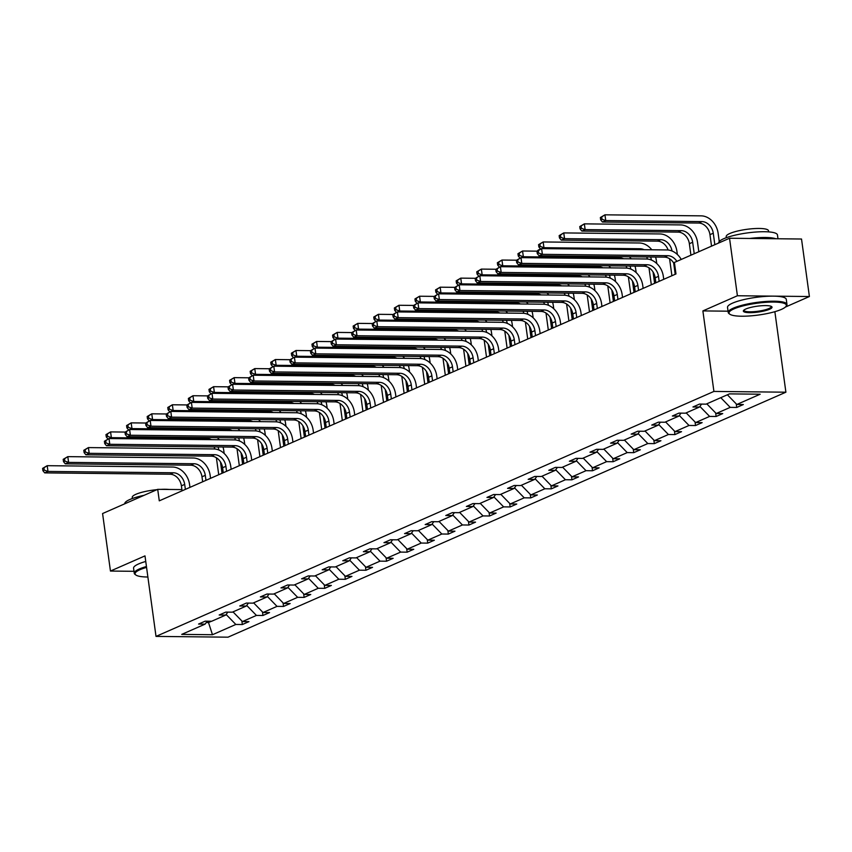 <?xml version="1.0" encoding="UTF-8"?>
<svg xmlns="http://www.w3.org/2000/svg" width="852" height="852" viewBox="0 0 852 852"><rect width="100%" height="100%" fill="white"/><g stroke="black" fill="none" stroke-linecap="round" stroke-linejoin="round"><path stroke-width="1.28" d="M774.862 311.683L785.895 392.197L228.006 637.179L156.012 636.401L713.912 391.43L785.895 392.197M785.374 307.071L809.4 296.528L801.519 239.018L729.536 238.24L674.401 262.448L675.977 273.95L159.281 500.838L157.705 489.336L102.581 513.543L110.451 571.053L133.998 571.309M809.4 296.528L737.406 295.75L729.536 238.24M727.384 394.785L736.82 404.476L743.338 404.54L736.735 407.448L736.245 403.891M225.791 614.952L226.344 614.707L235.834 624.463L212.468 634.729L181.721 634.389L205.098 624.133L198.58 624.058L205.183 621.161L211.701 621.236L225.695 615.08L219.177 615.016L225.78 612.119L232.298 612.183L246.292 606.038L239.774 605.974L246.377 603.067L252.895 603.141L266.889 596.996L260.371 596.922L266.974 594.025L273.492 594.1L287.486 587.944L280.968 587.88L287.571 584.983L294.089 585.047L308.094 578.902L301.576 578.838L308.179 575.931L314.697 576.005L328.691 569.86L322.173 569.786L328.776 566.889L335.294 566.963L349.288 560.808L342.77 560.744L349.373 557.847L355.891 557.911L369.885 551.766L363.367 551.702L369.97 548.794L376.488 548.869L390.482 542.724L383.964 542.649L390.567 539.753L397.085 539.827L411.09 533.672L404.572 533.608L411.175 530.711L417.693 530.775L431.687 524.63L425.169 524.566L431.772 521.658L438.29 521.733L452.284 515.588L445.766 515.513L452.369 512.616L458.887 512.691L472.881 506.535L466.363 506.471L472.966 503.575L479.484 503.638L493.478 497.493L486.961 497.43L493.564 494.522L500.081 494.597L514.086 488.452L507.568 488.377L514.171 485.48L520.689 485.555L534.683 479.399L528.165 479.335L534.768 476.438L541.286 476.502L555.28 470.357L548.763 470.293L555.366 467.386L561.883 467.46L575.877 461.315L569.36 461.241L575.963 458.344L582.48 458.419L596.475 452.274L589.957 452.199L596.56 449.302L603.078 449.366L617.082 443.221L610.564 443.157L617.168 440.25L623.685 440.324L637.679 434.179L631.162 434.105L637.765 431.208L644.282 431.282L658.276 425.137L651.759 425.063L658.362 422.166L664.879 422.23L678.874 416.085L672.356 416.021L678.959 413.113L685.477 413.188L699.471 407.043L692.953 406.968L699.556 404.072L706.074 404.146L729.45 393.88L760.186 394.21L736.82 404.476M720.781 397.682L730.217 407.373L736.735 407.448M730.217 407.373L716.223 413.518L722.741 413.593L716.138 416.49L715.648 412.932M699.567 406.915L700.12 406.67L709.62 416.415L716.138 416.49M709.62 416.415L695.615 422.56L702.133 422.635L695.541 425.531L695.051 421.974M678.969 415.957L679.523 415.712L689.023 425.467L695.541 425.531M689.023 425.467L675.018 431.613L681.536 431.676L674.933 434.584L674.454 431.027M658.372 424.999L658.926 424.754L668.415 434.509L674.933 434.584M668.415 434.509L654.421 440.654L660.939 440.729L654.336 443.626L653.846 440.069M637.775 434.051L638.329 433.806L647.818 443.551L654.336 443.626M647.818 443.551L633.824 449.696L640.342 449.771L633.739 452.668L633.249 449.11M617.168 443.093L617.721 442.848L627.221 452.604L633.739 452.668M627.221 452.604L613.227 458.749L619.745 458.813L613.142 461.72L612.652 458.163M596.57 452.135L597.124 451.89L606.624 461.646L613.142 461.72M606.624 461.646L592.619 467.791L599.137 467.865L592.545 470.762L592.055 467.205M575.973 461.188L576.527 460.943L586.027 470.687L592.545 470.762M586.027 470.687L572.022 476.832L578.54 476.907L571.937 479.804L571.458 476.247M555.376 470.229L555.93 469.984L565.419 479.74L571.937 479.804M565.419 479.74L551.425 485.885L557.943 485.949L551.34 488.846L550.85 485.299M534.779 479.271L535.333 479.026L544.822 488.782L551.34 488.846M544.822 488.782L530.828 494.927L537.346 495.001L530.743 497.898L530.253 494.341M514.171 488.324L514.725 488.079L524.225 497.824L530.743 497.898M524.225 497.824L510.231 503.969L516.749 504.043L510.146 506.94L509.656 503.383M493.574 497.366L494.128 497.121L503.628 506.876L510.146 506.94M503.628 506.876L489.623 513.021L496.141 513.085L489.549 515.982L489.059 512.435M472.977 506.407L473.531 506.163L483.031 515.918L489.549 515.982M483.031 515.918L469.026 522.063L475.544 522.138L468.941 525.034L468.462 521.477M452.38 515.46L452.934 515.215L462.423 524.96L468.941 525.034M462.423 524.96L448.429 531.105L454.947 531.179L448.344 534.076L447.854 530.519M431.783 524.502L432.337 524.257L441.826 534.012L448.344 534.076M441.826 534.012L427.832 540.157L434.35 540.221L427.747 543.118L427.257 539.572M411.175 533.544L411.729 533.299L421.229 543.054L427.747 543.118M421.229 543.054L407.235 549.199L413.752 549.274L407.149 552.171L406.66 548.613M390.578 542.596L391.132 542.351L400.632 552.096L407.149 552.171M400.632 552.096L386.627 558.241L393.145 558.316L386.552 561.212L386.062 557.655M369.981 551.638L370.535 551.393L380.024 561.148L386.552 561.212M380.024 561.148L366.03 567.294L372.548 567.357L365.945 570.254L365.465 566.708M349.384 560.68L349.938 560.435L359.427 570.19L365.945 570.254M359.427 570.19L345.433 576.335L351.951 576.41L345.348 579.307L344.858 575.75M328.787 569.732L329.341 569.487L338.83 579.232L345.348 579.307M338.83 579.232L324.836 585.377L331.353 585.452L324.75 588.349L324.261 584.792M308.179 578.774L308.733 578.529L318.233 588.285L324.75 588.349M318.233 588.285L304.239 594.43L310.756 594.494L304.153 597.39L303.663 593.844M287.582 587.816L288.136 587.571L297.636 597.327L304.153 597.39M297.636 597.327L283.631 603.472L290.149 603.546L283.546 606.443L283.066 602.886M266.985 596.869L267.539 596.624L277.028 606.368L283.546 606.443M277.028 606.368L263.034 612.513L269.551 612.588L262.948 615.485L262.469 611.928M246.388 605.91L246.942 605.666L256.431 615.421L262.948 615.485M256.431 615.421L242.437 621.566L248.954 621.63L242.351 624.527L241.861 620.98M235.834 624.463L242.351 624.527M701.579 404.093L699.471 407.043M706.787 403.827L716.223 413.518M680.982 413.135L678.874 416.085M686.19 412.879L695.615 422.56M660.385 422.187L658.276 425.137M665.582 421.921L675.018 431.613M639.788 431.229L637.679 434.179M644.985 430.963L654.421 440.654M619.191 440.271L617.082 443.221M624.388 440.015L633.824 449.696M598.583 449.323L596.475 452.274M603.791 449.057L613.227 458.749M577.986 458.365L575.877 461.315M583.194 458.099L592.619 467.791M557.389 467.407L555.28 470.357M562.586 467.152L572.022 476.832M536.792 476.46L534.683 479.399M541.989 476.193L551.425 485.885M516.195 485.502L514.086 488.452M521.392 485.235L530.828 494.927M495.587 494.543L493.478 497.493M500.795 494.288L510.231 503.969M474.99 503.596L472.881 506.535M480.198 503.33L489.623 513.021M454.393 512.638L452.284 515.588M459.59 512.371L469.026 522.063M433.796 521.68L431.687 524.63M438.993 521.424L448.429 531.105M413.199 530.732L411.09 533.672M418.396 530.466L427.832 540.157M392.591 539.774L390.482 542.724M397.799 539.508L407.235 549.199M371.994 548.816L369.885 551.766M377.202 548.56L386.627 558.241M351.397 557.868L349.288 560.808M356.594 557.602L366.03 567.294M330.8 566.91L328.691 569.86M335.997 566.644L345.433 576.335M310.203 575.952L308.094 578.902M315.4 575.696L324.836 585.377M289.595 585.004L287.486 587.944M294.803 584.738L304.239 594.43M268.998 594.046L266.889 596.996M274.206 593.78L283.631 603.472M248.401 603.088L246.292 606.038M253.598 602.833L263.034 612.513M227.803 612.141L225.695 615.08M233.001 611.874L242.437 621.566M207.206 621.183L205.098 624.133M737.406 295.75L702.879 310.916L713.912 391.43M156.012 636.401L144.989 555.887L110.451 571.053M181.902 489.591L157.705 489.336M208.325 621.193L208.516 622.535L211.498 621.225M206.248 622.514L208.516 622.535L212.468 634.729M702.879 310.916L728.034 311.182M185.374 489.378L184.692 484.394A11.864 9.415 66.3 0 0 173.393 472.785L47.989 471.433L44.687 472.881L170.091 474.234L173.393 472.785M182.072 490.827L181.391 485.842A11.864 9.415 66.3 0 0 170.091 474.234M42.6 468.398L42.919 470.698L44.24 470.112L43.921 467.812L42.6 468.398L47.201 465.682L172.605 467.034A17.796 14.133 -113.7 0 1 189.559 484.447L189.953 487.365M43.921 467.812L47.201 465.682L47.989 471.433L44.24 470.112M42.919 470.698L44.687 472.881M223.011 447.002A17.796 14.133 -113.7 0 1 223.746 450.357L224.172 453.477M218.73 474.734L216.397 457.758M222.031 473.286L220.476 461.944M214.917 449.004A11.864 9.415 66.3 0 0 214.012 446.906M218.836 449.994A11.864 9.415 66.3 0 0 217.995 446.949M211.498 439.653A11.864 9.415 66.3 0 0 207.579 438.695L111.367 437.662L109.333 438.546M105.968 434.627L106.287 436.927L107.608 436.341L107.288 434.041L105.968 434.627L110.579 431.911L125.148 432.07M217.356 437.672A17.796 14.133 -113.7 0 1 219.22 439.738M107.288 434.041L110.579 431.911L111.367 437.662L107.608 436.341M106.287 436.927L107.97 439.004M146.565 567.389A28.947 5.943 172.2 0 0 140.005 569.69A28.947 5.943 172.2 0 0 135.873 575.015A28.947 5.943 172.2 0 0 147.875 577.017M135.873 575.015L135.095 574.45A29.66 6.092 -7.8 0 1 134.265 573.279A29.66 6.092 -7.8 0 1 139.323 568.987A29.66 6.092 -7.8 0 1 146.438 566.527M124.754 503.809L124.754 503.809A29.66 6.092 -7.8 0 1 129.813 499.517A29.66 6.092 -7.8 0 1 144.052 495.332M132.401 498.495L132.252 497.387A21.353 4.388 -7.8 0 1 135.894 494.298A21.353 4.388 -7.8 0 1 156.96 489.666M134.265 573.279L133.572 568.22A29.66 6.092 -7.8 0 1 138.631 563.928A29.66 6.092 -7.8 0 1 145.745 561.468M160.921 489.367A21.353 4.388 -7.8 0 1 169.015 489.453M733.955 308.882A28.947 5.943 172.2 0 0 729.823 314.207A28.947 5.943 172.2 0 0 752.593 315.709A28.947 5.943 172.2 0 0 781.422 309.393A28.947 5.943 172.2 0 0 785.895 306.528A28.947 5.943 172.2 0 0 768.589 302.162A28.947 5.943 172.2 0 0 733.955 308.882M729.823 314.207L729.035 313.642A29.66 6.092 -7.8 0 1 728.215 312.471A29.66 6.092 -7.8 0 1 733.274 308.179A29.66 6.092 -7.8 0 1 765.831 301.47A29.66 6.092 -7.8 0 1 786.971 304.42A29.66 6.092 -7.8 0 1 786.492 305.772L785.895 306.528M745.819 309.01A14.473 2.971 -7.8 0 1 760.229 305.847A14.473 2.971 -7.8 0 1 771.624 306.592A14.473 2.971 -7.8 0 1 769.558 309.265A14.473 2.971 -7.8 0 1 752.241 312.62A14.473 2.971 -7.8 0 1 743.583 310.437A14.473 2.971 -7.8 0 1 745.819 309.01M743.988 310.043A13.76 2.822 172.2 0 0 743.956 310.309A13.76 2.822 172.2 0 0 753.775 311.683A13.76 2.822 172.2 0 0 768.877 308.562A13.76 2.822 172.2 0 0 771.23 306.582A13.76 2.822 172.2 0 0 771.135 306.326M718.694 243.001L718.694 243.001A29.66 6.092 -7.8 0 1 723.753 238.709A29.66 6.092 -7.8 0 1 756.31 232A29.66 6.092 -7.8 0 1 777.461 234.95L777.982 238.762M726.351 237.687L726.202 236.579A21.353 4.388 -7.8 0 1 729.844 233.491A21.353 4.388 -7.8 0 1 753.285 228.655A21.353 4.388 -7.8 0 1 768.504 230.785L768.653 231.893M728.215 312.471L727.523 307.412A29.66 6.092 -7.8 0 1 732.582 303.12A29.66 6.092 -7.8 0 1 765.139 296.411A29.66 6.092 -7.8 0 1 786.279 299.361L786.971 304.42M749.824 238.453A29.66 6.092 -7.8 0 1 775.81 238.741M205.971 480.336L205.289 475.341A11.864 9.415 66.3 0 0 193.99 463.744L68.586 462.391L65.284 463.839L190.688 465.192L193.99 463.744M202.669 481.785L201.988 476.79A11.864 9.415 66.3 0 0 190.688 465.192M63.197 459.345L63.517 461.646L64.837 461.07L64.518 458.77L63.197 459.345L67.798 456.64L193.202 457.993A17.796 14.133 -113.7 0 1 210.156 475.395L210.561 478.323M64.518 458.77L67.798 456.64L68.586 462.391L64.837 461.07M63.517 461.646L65.284 463.839M226.579 471.284L225.886 466.3A11.864 9.415 66.3 0 0 214.587 454.691L89.194 453.339L85.892 454.798L211.285 456.139L214.587 454.691M223.277 472.732L222.585 467.748A11.864 9.415 66.3 0 0 211.285 456.139M83.794 450.303L84.114 452.604L85.434 452.029L85.115 449.728L83.794 450.303L88.406 447.588L213.799 448.94A17.796 14.133 -113.7 0 1 230.754 466.353L231.158 469.271M85.115 449.728L88.406 447.588L89.194 453.339L85.434 452.029M84.114 452.604L85.892 454.798M243.608 437.96A17.796 14.133 -113.7 0 1 244.343 441.315L244.769 444.435M239.327 465.693L237.005 448.716M242.628 464.233L241.073 452.902M235.525 439.962A11.864 9.415 66.3 0 0 234.609 437.864M239.433 440.953A11.864 9.415 66.3 0 0 238.592 437.907M232.095 430.601A11.864 9.415 66.3 0 0 228.176 429.653L131.964 428.62L129.941 429.504M126.575 425.574L126.884 427.874L128.205 427.299L127.896 424.999L126.575 425.574L131.176 422.869L145.745 423.018M237.964 428.631A17.796 14.133 -113.7 0 1 239.817 430.686M127.896 424.999L131.176 422.869L131.964 428.62L128.205 427.299M126.884 427.874L128.567 429.951M264.205 428.907A17.796 14.133 -113.7 0 1 264.94 432.262L265.366 435.393M259.924 456.64L257.602 439.675M263.225 455.192L261.67 443.849M256.122 430.91A11.864 9.415 66.3 0 0 255.206 428.812M260.03 431.9A11.864 9.415 66.3 0 0 259.2 428.854M252.693 421.559A11.864 9.415 66.3 0 0 248.773 420.611L152.561 419.567L150.538 420.462M147.172 416.532L147.481 418.833L148.802 418.257L148.493 415.957L147.172 416.532L151.773 413.816L166.342 413.976M258.561 419.578A17.796 14.133 -113.7 0 1 260.414 421.644M148.493 415.957L151.773 413.816L152.561 419.567L148.802 418.257M147.481 418.833L149.175 420.909M247.176 462.242L246.494 457.258A11.864 9.415 66.3 0 0 235.184 445.649L109.791 444.297L106.489 445.745L231.882 447.098L235.184 445.649M243.874 463.69L243.193 458.706A11.864 9.415 66.3 0 0 231.882 447.098M104.402 441.261L104.711 443.562L106.031 442.976L105.723 440.676L104.402 441.261L109.003 438.546L234.396 439.898A17.796 14.133 -113.7 0 1 251.351 457.311L251.755 460.229M105.723 440.676L109.003 438.546L109.791 444.297L106.031 442.976M104.711 443.562L106.489 445.745M284.802 419.866A17.796 14.133 -113.7 0 1 285.537 423.22L285.974 426.341M280.521 447.598L278.199 430.622M283.822 446.15L282.268 434.808M276.719 421.868A11.864 9.415 66.3 0 0 275.814 419.77M280.627 422.858A11.864 9.415 66.3 0 0 279.797 419.812M273.3 412.517A11.864 9.415 66.3 0 0 269.37 411.559L173.158 410.526L171.135 411.409M167.769 407.49L168.089 409.791L169.41 409.205L169.09 406.905L167.769 407.49L172.37 404.775L186.95 404.934M279.158 410.536A17.796 14.133 -113.7 0 1 281.022 412.602M169.09 406.905L172.37 404.775L173.158 410.526L169.41 409.205M168.089 409.791L169.772 411.867M267.773 453.2L267.091 448.205A11.864 9.415 66.3 0 0 255.781 436.607L130.388 435.255L127.086 436.703L252.48 438.056L255.781 436.607M264.471 454.648L263.79 449.654A11.864 9.415 66.3 0 0 252.48 438.056M124.999 432.22L125.308 434.52L126.629 433.934L126.32 431.634L124.999 432.22L129.6 429.504L254.993 430.856A17.796 14.133 -113.7 0 1 271.958 448.258L272.352 451.187M126.32 431.634L129.6 429.504L130.388 435.255L126.629 433.934M125.308 434.52L127.086 436.703M305.399 410.824A17.796 14.133 -113.7 0 1 306.145 414.178L306.571 417.299M301.118 438.556L298.796 421.58M304.42 437.097L302.875 425.766M297.316 412.826A11.864 9.415 66.3 0 0 296.411 410.728M301.235 413.816A11.864 9.415 66.3 0 0 300.394 410.77M293.897 403.465A11.864 9.415 66.3 0 0 289.968 402.517L193.755 401.484L191.732 402.368M188.367 398.438L188.686 400.738L190.007 400.163L189.687 397.863L188.367 398.438L192.967 395.733L207.547 395.882M299.755 401.494A17.796 14.133 -113.7 0 1 301.619 403.55M189.687 397.863L192.967 395.733L193.755 401.484L190.007 400.163M188.686 400.738L190.369 402.815M288.37 444.148L287.688 439.163A11.864 9.415 66.3 0 0 276.389 427.555L150.985 426.202L147.684 427.661L273.087 429.003L276.389 427.555M285.069 445.596L284.387 440.612A11.864 9.415 66.3 0 0 273.087 429.003M145.596 423.167L145.916 425.467L147.236 424.892L146.917 422.592L145.596 423.167L150.197 420.451L275.601 421.804A17.796 14.133 -113.7 0 1 292.555 439.217L292.95 442.135M146.917 422.592L150.197 420.451L150.985 426.202L147.236 424.892M145.916 425.467L147.684 427.661M326.007 401.771A17.796 14.133 -113.7 0 1 326.742 405.126L327.168 408.257M321.726 429.504L319.393 412.538M325.027 428.055L323.472 416.713M317.913 403.773A11.864 9.415 66.3 0 0 317.008 401.675M321.832 404.764A11.864 9.415 66.3 0 0 320.991 401.718M314.495 394.423A11.864 9.415 66.3 0 0 310.575 393.475L214.363 392.431L212.329 393.326M208.964 389.396L209.283 391.696L210.604 391.121L210.284 388.821L208.964 389.396L213.575 386.68L228.144 386.84M320.352 392.452A17.796 14.133 -113.7 0 1 322.216 394.508M210.284 388.821L213.575 386.68L214.363 392.431L210.604 391.121M209.283 391.696L210.966 393.773M308.967 435.106L308.286 430.122A11.864 9.415 66.3 0 0 296.986 418.513L171.582 417.16L168.291 418.609L293.684 419.961L296.986 418.513M305.666 436.554L304.984 431.57A11.864 9.415 66.3 0 0 293.684 419.961M166.193 414.125L166.513 416.426L167.833 415.84L167.514 413.539L166.193 414.125L170.794 411.409L296.198 412.762A17.796 14.133 -113.7 0 1 313.153 430.175L313.557 433.093M167.514 413.539L170.794 411.409L171.582 417.16L167.833 415.84M166.513 416.426L168.291 418.609M346.604 392.729A17.796 14.133 -113.7 0 1 347.339 396.084L347.765 399.205M342.323 420.462L340.001 403.486M345.624 419.014L344.07 407.671M338.521 394.732A11.864 9.415 66.3 0 0 337.605 392.634M342.429 395.722A11.864 9.415 66.3 0 0 341.588 392.676M335.092 385.381A11.864 9.415 66.3 0 0 331.172 384.422L234.96 383.389L232.937 384.273M229.571 380.354L229.88 382.654L231.201 382.069L230.892 379.768L229.571 380.354L234.172 377.638L248.741 377.798M340.96 383.4A17.796 14.133 -113.7 0 1 342.813 385.466M230.892 379.768L234.172 377.638L234.96 383.389L231.201 382.069M229.88 382.654L231.563 384.731M329.575 426.064L328.883 421.069A11.864 9.415 66.3 0 0 317.583 409.471L192.19 408.119L188.888 409.567L314.281 410.92L317.583 409.471M326.273 427.512L325.581 422.528A11.864 9.415 66.3 0 0 314.281 410.92M186.79 405.083L187.11 407.384L188.43 406.798L188.111 404.498L186.79 405.083L191.402 402.368L316.795 403.72A17.796 14.133 -113.7 0 1 333.75 421.122L334.154 424.051M188.111 404.498L191.402 402.368L192.19 408.119L188.43 406.798M187.11 407.384L188.888 409.567M367.201 383.688A17.796 14.133 -113.7 0 1 367.936 387.042L368.362 390.163M362.92 411.42L360.598 394.444M366.222 409.961L364.667 398.63M359.118 385.69A11.864 9.415 66.3 0 0 358.202 383.592M363.027 386.68A11.864 9.415 66.3 0 0 362.196 383.634M355.689 376.328A11.864 9.415 66.3 0 0 351.769 375.381L255.557 374.347L253.534 375.231M250.168 371.302L250.477 373.602L251.798 373.027L251.489 370.726L250.168 371.302L254.769 368.596L269.339 368.746M361.557 374.358A17.796 14.133 -113.7 0 1 363.41 376.414M251.489 370.726L254.769 368.596L255.557 374.347L251.798 373.027M250.477 373.602L252.171 375.679M350.172 417.011L349.49 412.027A11.864 9.415 66.3 0 0 338.18 400.419L212.787 399.066L209.485 400.525L334.879 401.867L338.18 400.419M346.87 418.46L346.189 413.476A11.864 9.415 66.3 0 0 334.879 401.867M207.398 396.031L207.707 398.331L209.028 397.756L208.719 395.456L207.398 396.031L211.999 393.315L337.392 394.668A17.796 14.133 -113.7 0 1 354.347 412.08L354.752 414.999M208.719 395.456L211.999 393.315L212.787 399.066L209.028 397.756M207.707 398.331L209.485 400.525M387.798 374.635A17.796 14.133 -113.7 0 1 388.533 377.99L388.97 381.121M383.517 402.368L381.195 385.402M386.819 400.919L385.264 389.577M379.715 376.637A11.864 9.415 66.3 0 0 378.81 374.539M383.624 377.628A11.864 9.415 66.3 0 0 382.793 374.582M376.296 367.287A11.864 9.415 66.3 0 0 372.367 366.339L276.154 365.295L274.131 366.19M270.766 362.26L271.085 364.56L272.406 363.985L272.086 361.685L270.766 362.26L275.366 359.544L289.946 359.704M382.154 365.316A17.796 14.133 -113.7 0 1 384.018 367.372M272.086 361.685L275.366 359.544L276.154 365.295L272.406 363.985M271.085 364.56L272.768 366.637M370.769 407.97L370.087 402.985A11.864 9.415 66.3 0 0 358.777 391.377L233.384 390.024L230.083 391.473L355.476 392.825L358.777 391.377M367.468 409.418L366.786 404.434A11.864 9.415 66.3 0 0 355.476 392.825M227.995 386.989L228.304 389.289L229.625 388.704L229.316 386.403L227.995 386.989L232.596 384.273L357.989 385.626A17.796 14.133 -113.7 0 1 374.955 403.039L375.349 405.957M229.316 386.403L232.596 384.273L233.384 390.024L229.625 388.704M228.304 389.289L230.083 391.473M391.366 398.928L390.685 393.933A11.864 9.415 66.3 0 0 379.385 382.335L253.981 380.982L250.68 382.431L376.083 383.783L379.385 382.335M388.065 400.376L387.383 395.392A11.864 9.415 66.3 0 0 376.083 383.783M248.592 377.947L248.912 380.248L250.232 379.662L249.913 377.361L248.592 377.947L253.193 375.231L378.597 376.584A17.796 14.133 -113.7 0 1 395.552 393.986L395.946 396.915M249.913 377.361L253.193 375.231L253.981 380.982L250.232 379.662M248.912 380.248L250.68 382.431M411.963 389.875L411.282 384.891A11.864 9.415 66.3 0 0 399.982 373.282L274.578 371.93L271.287 373.389L396.681 374.731L399.982 373.282M408.662 391.324L407.98 386.339A11.864 9.415 66.3 0 0 396.681 374.731M269.189 368.895L269.509 371.195L270.829 370.62L270.51 368.32L269.189 368.895L273.801 366.179L399.194 367.531A17.796 14.133 -113.7 0 1 416.149 384.944L416.553 387.862M270.51 368.32L273.801 366.179L274.578 371.93L270.829 370.62M269.509 371.195L271.287 373.389M432.571 380.833L431.879 375.849A11.864 9.415 66.3 0 0 420.579 364.241L295.186 362.888L291.885 364.337L417.278 365.689L420.579 364.241M429.27 382.282L428.577 377.298A11.864 9.415 66.3 0 0 417.278 365.689M289.786 359.853L290.106 362.153L291.427 361.567L291.107 359.267L289.786 359.853L294.398 357.137L419.791 358.49A17.796 14.133 -113.7 0 1 436.746 375.902L437.151 378.82M291.107 359.267L294.398 357.137L295.186 362.888L291.427 361.567M290.106 362.153L291.885 364.337M453.168 371.791L452.487 366.797A11.864 9.415 66.3 0 0 441.176 355.199L315.783 353.846L312.482 355.295L437.875 356.647L441.176 355.199M449.867 373.24L449.185 368.256A11.864 9.415 66.3 0 0 437.875 356.647M310.394 350.811L310.703 353.111L312.024 352.526L311.715 350.225L310.394 350.811L314.995 348.095L440.388 349.448A17.796 14.133 -113.7 0 1 457.343 366.85L457.748 369.779M311.715 350.225L314.995 348.095L315.783 353.846L312.024 352.526M310.703 353.111L312.482 355.295M473.765 362.739L473.084 357.755A11.864 9.415 66.3 0 0 461.773 346.146L336.38 344.794L333.079 346.253L458.472 347.595L461.773 346.146M470.464 364.187L469.782 359.203A11.864 9.415 66.3 0 0 458.472 347.595M330.991 341.758L331.3 344.059L332.621 343.484L332.312 341.183L330.991 341.758L335.592 339.043L460.985 340.395A17.796 14.133 -113.7 0 1 477.951 357.808L478.345 360.726M332.312 341.183L335.592 339.043L336.38 344.794L332.621 343.484M331.3 344.059L333.079 346.253M494.362 353.697L493.681 348.713A11.864 9.415 66.3 0 0 482.381 337.104L356.977 335.752L353.676 337.2L479.08 338.553L482.381 337.104M491.061 355.146L490.379 350.161A11.864 9.415 66.3 0 0 479.08 338.553M351.588 332.717L351.908 335.017L353.229 334.431L352.909 332.131L351.588 332.717L356.189 330.001L481.593 331.353A17.796 14.133 -113.7 0 1 498.548 348.766L498.942 351.684M352.909 332.131L356.189 330.001L356.977 335.752L353.229 334.431M351.908 335.017L353.676 337.2M514.959 344.655L514.278 339.66A11.864 9.415 66.3 0 0 502.978 328.063L377.574 326.71L374.284 328.158L499.677 329.511L502.978 328.063M511.658 346.104L510.976 341.12A11.864 9.415 66.3 0 0 499.677 329.511M372.186 323.675L372.505 325.975L373.826 325.389L373.506 323.089L372.186 323.675L376.797 320.959L502.19 322.312A17.796 14.133 -113.7 0 1 519.145 339.714L519.55 342.642M373.506 323.089L376.797 320.959L377.574 326.71L373.826 325.389M372.505 325.975L374.284 328.158M535.567 335.603L534.875 330.619A11.864 9.415 66.3 0 0 523.575 319.01L398.182 317.668L394.881 319.117L520.274 320.458L523.575 319.01M532.266 337.051L531.573 332.067A11.864 9.415 66.3 0 0 520.274 320.458M392.783 314.622L393.102 316.923L394.423 316.348L394.103 314.047L392.783 314.622L397.394 311.917L522.787 313.259A17.796 14.133 -113.7 0 1 539.742 330.672L540.147 333.59M394.103 314.047L397.394 311.917L398.182 317.668L394.423 316.348M393.102 316.923L394.881 319.117M556.164 326.561L555.483 321.577A11.864 9.415 66.3 0 0 544.172 309.968L418.779 308.616L415.478 310.064L540.871 311.417L544.172 309.968M552.863 328.009L552.181 323.025A11.864 9.415 66.3 0 0 540.871 311.417M413.39 305.58L413.699 307.881L415.02 307.295L414.711 304.995L413.39 305.58L417.991 302.865L543.384 304.217A17.796 14.133 -113.7 0 1 560.339 321.63L560.744 324.548M414.711 304.995L417.991 302.865L418.779 308.616L415.02 307.295M413.699 307.881L415.478 310.064M408.396 365.593A17.796 14.133 -113.7 0 1 409.141 368.948L409.567 372.068M404.114 393.326L401.793 376.35M407.416 391.877L405.872 380.535M400.312 367.595A11.864 9.415 66.3 0 0 399.407 365.497M404.231 368.586A11.864 9.415 66.3 0 0 403.39 365.54M396.894 358.245A11.864 9.415 66.3 0 0 392.964 357.286L296.752 356.253L294.728 357.137M291.363 353.218L291.682 355.518L293.003 354.933L292.683 352.632L291.363 353.218L295.963 350.502L310.543 350.662M402.751 356.264A17.796 14.133 -113.7 0 1 404.615 358.33M292.683 352.632L295.963 350.502L296.752 356.253L293.003 354.933M291.682 355.518L293.365 357.595M429.003 356.551A17.796 14.133 -113.7 0 1 429.738 359.906L430.164 363.027M424.722 384.284L422.39 367.308M428.023 382.836L426.469 371.493M420.909 358.554A11.864 9.415 66.3 0 0 420.004 356.455M424.828 359.544A11.864 9.415 66.3 0 0 423.987 356.498M417.491 349.192A11.864 9.415 66.3 0 0 413.571 348.244L317.359 347.211L315.325 348.095M311.96 344.165L312.279 346.466L313.6 345.891L313.28 343.59L311.96 344.165L316.571 341.46L331.14 341.609M423.348 347.222A17.796 14.133 -113.7 0 1 425.212 349.277M313.28 343.59L316.571 341.46L317.359 347.211L313.6 345.891M312.279 346.466L313.962 348.543M449.6 347.499A17.796 14.133 -113.7 0 1 450.335 350.854L450.761 353.985M445.319 375.231L442.997 358.266M448.621 373.783L447.066 362.441M441.517 349.501A11.864 9.415 66.3 0 0 440.601 347.403M445.426 350.492A11.864 9.415 66.3 0 0 444.584 347.446M438.088 340.15A11.864 9.415 66.3 0 0 434.169 339.202L337.956 338.159L335.933 339.053M332.568 335.124L332.876 337.424L334.197 336.849L333.888 334.548L332.568 335.124L337.168 332.408L351.738 332.568M443.956 338.18A17.796 14.133 -113.7 0 1 445.809 340.236M333.888 334.548L337.168 332.408L337.956 338.159L334.197 336.849M332.876 337.424L334.559 339.501M470.197 338.457A17.796 14.133 -113.7 0 1 470.932 341.812L471.358 344.932M465.916 366.19L463.594 349.213M469.218 364.741L467.663 353.399M462.114 340.459A11.864 9.415 66.3 0 0 461.198 338.361M466.023 341.45A11.864 9.415 66.3 0 0 465.192 338.404M458.685 331.108A11.864 9.415 66.3 0 0 454.766 330.15L358.554 329.117L356.53 330.012M353.165 326.082L353.473 328.382L354.794 327.796L354.485 325.496L353.165 326.082L357.765 323.366L372.345 323.526M464.553 329.128A17.796 14.133 -113.7 0 1 466.417 331.194M354.485 325.496L357.765 323.366L358.554 329.117L354.794 327.796M353.473 328.382L355.167 330.459M490.795 329.415A17.796 14.133 -113.7 0 1 491.529 332.77L491.966 335.89M486.513 357.148L484.192 340.172M489.815 355.699L488.26 344.357M482.711 331.417A11.864 9.415 66.3 0 0 481.806 329.319M486.62 332.408A11.864 9.415 66.3 0 0 485.789 329.362M479.293 322.056A11.864 9.415 66.3 0 0 475.363 321.108L379.151 320.075L377.127 320.959M373.762 317.029L374.081 319.33L375.402 318.755L375.082 316.454L373.762 317.029L378.363 314.324L392.942 314.473M485.15 320.086A17.796 14.133 -113.7 0 1 487.014 322.141M375.082 316.454L378.363 314.324L379.151 320.075L375.402 318.755M374.081 319.33L375.764 321.406M511.392 320.363A17.796 14.133 -113.7 0 1 512.137 323.717L512.563 326.848M507.11 348.095L504.789 331.13M510.412 346.647L508.868 335.305M503.308 322.365A11.864 9.415 66.3 0 0 502.403 320.267M507.228 323.355A11.864 9.415 66.3 0 0 506.386 320.309M499.89 313.014A11.864 9.415 66.3 0 0 495.96 312.066L399.748 311.023L397.724 311.917M394.359 307.987L394.678 310.288L395.999 309.713L395.679 307.412L394.359 307.987L398.96 305.272L413.539 305.431M505.747 311.044A17.796 14.133 -113.7 0 1 507.611 313.099M395.679 307.412L398.96 305.272L399.748 311.023L395.999 309.713M394.678 310.288L396.361 312.365M531.999 311.321A17.796 14.133 -113.7 0 1 532.734 314.676L533.16 317.796M527.718 339.053L525.386 322.077M531.02 337.605L529.465 326.263M523.905 313.323A11.864 9.415 66.3 0 0 523 311.225M527.825 314.313A11.864 9.415 66.3 0 0 526.983 311.268M520.487 303.972A11.864 9.415 66.3 0 0 516.568 303.014L420.355 301.981L418.321 302.875M414.956 298.945L415.275 301.246L416.596 300.66L416.277 298.36L414.956 298.945L419.567 296.23L434.137 296.389M526.344 301.991A17.796 14.133 -113.7 0 1 528.208 304.058M416.277 298.36L419.567 296.23L420.355 301.981L416.596 300.66M415.275 301.246L416.958 303.323M552.597 302.279A17.796 14.133 -113.7 0 1 553.331 305.634L553.757 308.754M548.315 330.012L545.994 313.035M551.617 328.563L550.062 317.221M544.513 304.281A11.864 9.415 66.3 0 0 543.597 302.183M548.422 305.272A11.864 9.415 66.3 0 0 547.591 302.226M541.084 294.92A11.864 9.415 66.3 0 0 537.165 293.972L440.953 292.939L438.929 293.823M435.564 289.893L435.873 292.193L437.193 291.618L436.884 289.318L435.564 289.893L440.164 287.188L454.734 287.337M546.952 292.95A17.796 14.133 -113.7 0 1 548.805 295.005M436.884 289.318L440.164 287.188L440.953 292.939L437.193 291.618M435.873 292.193L437.555 294.27M573.194 293.226A17.796 14.133 -113.7 0 1 573.928 296.581L574.354 299.712M568.912 320.959L566.591 303.994M572.214 319.511L570.659 308.168M565.11 295.229A11.864 9.415 66.3 0 0 564.194 293.131M569.019 296.219A11.864 9.415 66.3 0 0 568.188 293.173M561.681 285.878A11.864 9.415 66.3 0 0 557.762 284.93L461.55 283.886L459.526 284.781M456.161 280.851L456.47 283.152L457.79 282.576L457.481 280.276L456.161 280.851L460.762 278.135L475.341 278.295M567.549 283.908A17.796 14.133 -113.7 0 1 569.413 285.963M457.481 280.276L460.762 278.135L461.55 283.886L457.79 282.576M456.47 283.152L458.163 285.228M593.791 284.185A17.796 14.133 -113.7 0 1 594.526 287.539L594.962 290.66M589.509 311.917L587.188 294.941M592.811 310.469L591.256 299.127M585.707 286.187A11.864 9.415 66.3 0 0 584.802 284.089M589.616 287.177A11.864 9.415 66.3 0 0 588.785 284.131M582.289 276.836A11.864 9.415 66.3 0 0 578.359 275.878L482.147 274.845L480.123 275.739M476.758 271.809L477.077 274.11L478.398 273.524L478.078 271.224L476.758 271.809L481.359 269.094L495.939 269.253M588.146 274.855A17.796 14.133 -113.7 0 1 590.01 276.921M478.078 271.224L481.359 269.094L482.147 274.845L478.398 273.524M477.077 274.11L478.76 276.186M576.761 317.519L576.08 312.524A11.864 9.415 66.3 0 0 564.769 300.926L439.376 299.574L436.075 301.022L561.479 302.375L564.769 300.926M573.46 318.967L572.778 313.983A11.864 9.415 66.3 0 0 561.479 302.375M433.987 296.539L434.296 298.839L435.617 298.253L435.308 295.953L433.987 296.539L438.588 293.823L563.992 295.175A17.796 14.133 -113.7 0 1 580.947 312.577L581.341 315.506M435.308 295.953L438.588 293.823L439.376 299.574L435.617 298.253M434.296 298.839L436.075 301.022M614.388 275.143A17.796 14.133 -113.7 0 1 615.133 278.498L615.559 281.618M610.107 302.875L607.785 285.899M613.408 301.427L611.864 290.085M606.304 277.145A11.864 9.415 66.3 0 0 605.399 275.047M610.224 278.135A11.864 9.415 66.3 0 0 609.382 275.089M602.886 267.784A11.864 9.415 66.3 0 0 598.956 266.836L502.744 265.803L500.72 266.687M497.355 262.757L497.674 265.057L498.995 264.482L498.676 262.182L497.355 262.757L501.956 260.052L516.536 260.201M608.743 265.813A17.796 14.133 -113.7 0 1 610.607 267.869M498.676 262.182L501.956 260.052L502.744 265.803L498.995 264.482M497.674 265.057L499.357 267.134M597.358 308.467L596.677 303.482A11.864 9.415 66.3 0 0 585.377 291.874L459.973 290.532L456.672 291.98L582.076 293.322L585.377 291.874M594.057 309.915L593.375 304.931A11.864 9.415 66.3 0 0 582.076 293.322M454.585 287.486L454.904 289.786L456.225 289.211L455.905 286.911L454.585 287.486L459.185 284.781L584.589 286.123A17.796 14.133 -113.7 0 1 601.544 303.536L601.938 306.454M455.905 286.911L459.185 284.781L459.973 290.532L456.225 289.211M454.904 289.786L456.672 291.98M634.996 266.09A17.796 14.133 -113.7 0 1 635.73 269.445L636.156 272.576M630.714 293.823L628.382 276.857M634.016 292.374L632.461 281.032M626.902 268.092A11.864 9.415 66.3 0 0 625.996 265.994M630.821 269.083A11.864 9.415 66.3 0 0 629.979 266.037M623.483 258.742A11.864 9.415 66.3 0 0 619.564 257.794L523.352 256.75L521.317 257.645M517.952 253.715L518.272 256.015L519.592 255.44L519.273 253.14L517.952 253.715L522.564 250.999L537.133 251.159M629.34 256.772A17.796 14.133 -113.7 0 1 631.204 258.827M519.273 253.14L522.564 250.999L523.352 256.75L519.592 255.44M518.272 256.015L519.954 258.092M617.956 299.425L617.274 294.441A11.864 9.415 66.3 0 0 605.974 282.832L480.581 281.479L477.28 282.928L602.673 284.28L605.974 282.832M614.654 300.873L613.972 295.889A11.864 9.415 66.3 0 0 602.673 284.28M475.182 278.444L475.501 280.745L476.822 280.159L476.502 277.858L475.182 278.444L479.793 275.728L605.186 277.081A17.796 14.133 -113.7 0 1 622.141 294.494L622.546 297.412M476.502 277.858L479.793 275.728L480.581 281.479L476.822 280.159M475.501 280.745L477.28 282.928M655.593 257.048A17.796 14.133 -113.7 0 1 656.328 260.403L656.754 263.524M651.311 284.781L648.99 267.805M654.613 283.333L653.058 271.99M647.509 259.051A11.864 9.415 66.3 0 0 646.593 256.953M651.418 260.041A11.864 9.415 66.3 0 0 650.587 256.995M644.08 249.7A11.864 9.415 66.3 0 0 640.161 248.741L543.949 247.708L541.925 248.603M538.56 244.673L538.869 246.974L540.189 246.388L539.88 244.087L538.56 244.673L543.161 241.957L639.373 242.99A17.796 14.133 -113.7 0 1 651.801 249.785M539.88 244.087L543.161 241.957L543.949 247.708L540.189 246.388M538.869 246.974L540.551 249.05M638.563 290.383L637.871 285.388A11.864 9.415 66.3 0 0 626.571 273.79L501.178 272.438L497.877 273.886L623.27 275.239L626.571 273.79M635.262 291.831L634.58 286.847A11.864 9.415 66.3 0 0 623.27 275.239M495.779 269.402L496.098 271.703L497.419 271.117L497.099 268.817L495.779 269.402L500.39 266.687L625.783 268.039A17.796 14.133 -113.7 0 1 642.738 285.441L643.143 288.37M497.099 268.817L500.39 266.687L501.178 272.438L497.419 271.117M496.098 271.703L497.877 273.886M559.157 235.621L559.466 237.921L560.786 237.346L560.478 235.045L559.157 235.621L563.758 232.915L659.97 233.949A17.796 14.133 -113.7 0 1 676.925 251.361L677.351 254.482M671.908 275.739L669.587 258.763M675.21 274.291L673.655 262.948M668.106 250.009A11.864 9.415 66.3 0 0 657.456 241.148L561.244 240.115L564.546 238.666L560.786 237.346M672.015 250.999A11.864 9.415 66.3 0 0 660.758 239.7L564.546 238.666L563.758 232.915L560.478 235.045M559.466 237.921L561.244 240.115M659.16 281.33L658.479 276.346A11.864 9.415 66.3 0 0 647.169 264.738L521.775 263.396L518.474 264.844L643.867 266.186L647.169 264.738M655.859 282.779L655.177 277.795A11.864 9.415 66.3 0 0 643.867 266.186M516.387 260.35L516.695 262.65L518.016 262.075L517.707 259.775L516.387 260.35L520.987 257.645L646.38 258.987A17.796 14.133 -113.7 0 1 663.335 276.399L663.74 279.318M517.707 259.775L520.987 257.645L521.775 263.396L518.016 262.075M516.695 262.65L518.474 264.844M579.754 226.579L580.074 228.879L581.394 228.304L581.075 226.004L579.754 226.579L584.355 223.863L680.567 224.907A17.796 14.133 -113.7 0 1 697.522 242.309L698.81 251.723M690.929 255.185L689.364 243.715A11.864 9.415 66.3 0 0 678.054 232.106L581.841 231.062L585.143 229.614L581.394 228.304M694.231 253.736L692.665 242.256A11.864 9.415 66.3 0 0 681.355 230.658L585.143 229.614L584.355 223.863L581.075 226.004M580.074 228.879L581.841 231.062M674.763 265.079A11.864 9.415 66.3 0 0 664.475 257.144L539.071 255.792L542.373 254.343L538.613 253.023L538.304 250.722L536.984 251.308L537.293 253.608L538.613 253.023M676.871 261.362A11.864 9.415 66.3 0 0 667.766 255.696L542.373 254.343L541.584 248.592L666.988 249.945A17.796 14.133 -113.7 0 1 681.238 259.445M536.984 251.308L538.283 250.041L541.584 248.592L538.304 250.722M537.293 253.608L539.071 255.792M600.351 217.537L600.671 219.837L601.991 219.252L601.672 216.951L600.351 217.537L604.952 214.821L701.175 215.854A17.796 14.133 -113.7 0 1 718.129 233.267L719.258 241.542M711.537 246.143L709.961 234.662A11.864 9.415 66.3 0 0 698.661 223.054L602.439 222.021L605.74 220.572L601.991 219.252M714.828 244.694L713.262 233.214A11.864 9.415 66.3 0 0 701.952 221.605L605.74 220.572L604.952 214.821L601.672 216.951M600.671 219.837L602.439 222.021M181.391 485.842L184.692 484.394M205.545 439.589L207.579 438.695M201.988 476.79L205.289 475.341M222.585 467.748L225.886 466.3M226.153 430.537L228.176 429.653M246.75 421.495L248.773 420.611M243.193 458.706L246.494 457.258M267.347 412.453L269.37 411.559M263.79 449.654L267.091 448.205M287.944 403.401L289.968 402.517M284.387 440.612L287.688 439.163M308.541 394.359L310.575 393.475M304.984 431.57L308.286 430.122M329.149 385.317L331.172 384.422M325.581 422.528L328.883 421.069M349.746 376.264L351.769 375.381M346.189 413.476L349.49 412.027M370.343 367.223L372.367 366.339M366.786 404.434L370.087 402.985M387.383 395.392L390.685 393.933M407.98 386.339L411.282 384.891M428.577 377.298L431.879 375.849M449.185 368.256L452.487 366.797M469.782 359.203L473.084 357.755M490.379 350.161L493.681 348.713M510.976 341.12L514.278 339.66M531.573 332.067L534.875 330.619M552.181 323.025L555.483 321.577M390.94 358.181L392.964 357.286M411.537 349.128L413.571 348.244M432.145 340.086L434.169 339.202M452.742 331.045L454.766 330.15M473.339 321.992L475.363 321.108M493.936 312.95L495.96 312.066M514.533 303.908L516.568 303.014M535.141 294.856L537.165 293.972M555.738 285.814L557.762 284.93M576.335 276.772L578.359 275.878M572.778 313.983L576.08 312.524M596.933 267.72L598.956 266.836M593.375 304.931L596.677 303.482M617.53 258.678L619.564 257.794M613.972 295.889L617.274 294.441M638.137 249.636L640.161 248.741M634.58 286.847L637.871 285.388M657.456 241.148L660.758 239.7M655.177 277.795L658.479 276.346M689.364 243.715L692.665 242.256M678.054 232.106L681.355 230.658M664.475 257.144L667.766 255.696M709.961 234.662L713.262 233.214M698.661 223.054L701.952 221.605"/></g></svg>
